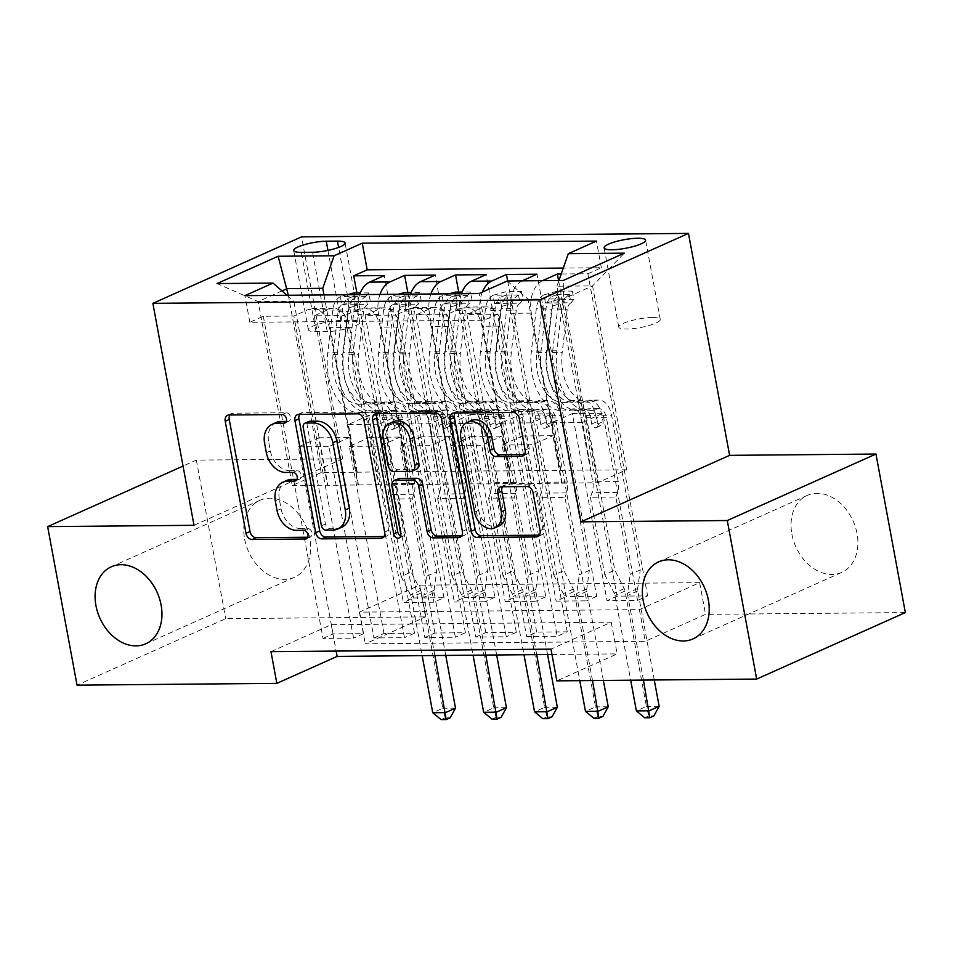 <?xml version="1.0" encoding="UTF-8"?>
<svg xmlns="http://www.w3.org/2000/svg" width="953" height="953" viewBox="0 0 953 953"><rect width="100%" height="100%" fill="white"/><g stroke="black" fill="none" stroke-linecap="round" stroke-linejoin="round"><path stroke-width="0.71" stroke-dasharray="4.76 3.57" d="M286.269 421.452L287.806 421.44A4.527 3.371 -114.1 0 0 288.842 421.226A4.527 3.371 -114.1 0 0 290.486 417.057A4.527 3.371 -114.1 0 0 286.186 412.732L233.092 413.209A6.468 4.813 -114.1 0 0 231.603 413.519A6.468 4.813 -114.1 0 0 229.935 414.996M307.724 537.23L309.26 537.218A4.527 3.371 -114.1 0 0 310.297 536.992A4.527 3.371 -114.1 0 0 311.953 532.834A4.527 3.371 -114.1 0 0 307.64 528.51L300.767 528.57L296.752 530.368M296.991 479.347L298.527 479.335A4.527 3.371 -114.1 0 0 299.576 479.109A4.527 3.371 -114.1 0 0 301.219 474.939A4.527 3.371 -114.1 0 0 296.919 470.615L290.046 470.675L286.019 472.474M791.895 534.192A42.182 31.401 -114.1 0 0 841.702 572.408A42.182 31.401 -114.1 0 0 857.057 533.609A42.182 31.401 -114.1 0 0 807.251 495.393A42.182 31.401 -114.1 0 0 791.895 534.192M244.623 539.088A42.182 31.401 -114.1 0 0 294.429 577.304A42.182 31.401 -114.1 0 0 309.785 538.505A42.182 31.401 -114.1 0 0 259.978 500.289A42.182 31.401 -114.1 0 0 244.623 539.088M652.388 317.528A21.097 4.348 -10.5 0 0 630.124 320.994A21.097 4.348 -10.5 0 0 618.783 327.117A21.097 4.348 -10.5 0 0 626.669 329.023A21.097 4.348 -10.5 0 0 648.933 325.545A21.097 4.348 -10.5 0 0 660.262 319.434A21.097 4.348 -10.5 0 0 652.388 317.528M558.565 280.527L617.067 596.161L647.611 595.887L587.906 273.749L561.21 273.987M507.663 280.98L566.153 596.614L596.709 596.352L536.992 274.202M458.727 292.094L515.251 597.078L545.795 596.804L486.09 274.655M407.813 292.547L464.337 597.531L494.881 597.257L435.176 275.107M263.314 316.277L323.019 638.427L353.563 638.153L293.858 316.003L263.314 316.277L249.853 322.293L484.029 320.196L497.49 314.18L557.195 636.33L526.652 636.604L536.694 632.101L567.249 631.839L557.195 636.33M314.216 315.812L373.921 637.962L404.477 637.688L344.76 315.55L314.216 315.812L328.892 309.26L308.522 309.439L293.858 316.003M365.13 315.36L424.835 637.509L455.379 637.235L395.674 315.086L365.13 315.36L379.794 308.808A26.362 16.749 -90.5 0 1 384.262 307.807A26.362 16.749 -90.5 0 1 400.57 326.986L380.211 327.165A26.362 16.749 89.5 0 0 363.903 307.986A26.362 16.749 89.5 0 0 359.436 308.986L344.76 315.55M416.044 314.907L475.75 637.057L506.293 636.783L446.588 314.633L416.044 314.907L430.708 308.343A26.362 16.749 -90.5 0 1 435.176 307.354A26.362 16.749 -90.5 0 1 451.484 326.522L431.113 326.712A26.362 16.749 89.5 0 0 414.805 307.533A26.362 16.749 89.5 0 0 410.338 308.534L395.674 315.086M522.125 280.849A26.362 16.749 89.5 0 0 510.963 313.311L540.101 470.579L531.691 422.846L551.99 413.769L586.655 600.843L556.111 601.117L566.153 596.614M542.495 280.67A26.362 16.749 -90.5 0 0 531.321 313.132L560.471 470.401L540.101 470.579M461.431 293.727A26.362 16.749 89.5 0 0 460.049 313.763L489.199 471.032L480.788 423.299L501.075 414.221L535.753 601.295L505.197 601.569L515.251 597.078M482.337 292.118A26.362 16.749 -90.5 0 0 480.407 313.585L509.557 470.853L489.199 471.032M410.529 294.179A26.362 16.749 89.5 0 0 409.135 314.228L438.285 471.497L429.874 423.751L450.161 414.674L484.839 601.748L454.295 602.022L464.337 597.531M430.887 294A26.362 16.749 -90.5 0 0 429.505 314.037L458.655 471.306L438.285 471.497M270.974 651.649L331.251 624.703L611.254 622.19L550.977 649.148M323.019 638.427L333.062 633.924L363.605 633.65L353.563 638.153M373.921 637.962L383.976 633.471L414.519 633.197L404.477 637.688M424.835 637.509L434.878 633.018L465.421 632.744L455.379 637.235M475.75 637.057L485.792 632.566L516.335 632.292L506.293 636.783M419.654 585.166L699.657 582.652L639.38 609.61L359.376 612.124L419.654 585.166L425.526 616.865L225.718 618.652L77.038 685.147M413.435 597.984L443.979 597.71L433.925 602.201L403.381 602.475L413.435 597.984L356.91 293M494.881 597.257L484.839 601.748M545.795 596.804L535.753 601.295M596.709 596.352L586.655 600.843M617.067 596.161L607.025 600.652L637.569 600.378L647.611 595.887M485.792 632.566L451.114 445.492L471.413 436.414L480.229 483.969L511.177 483.516L482.027 326.248A26.362 16.749 89.5 0 0 465.719 307.08A26.362 16.749 89.5 0 0 461.252 308.069L446.588 314.633M511.177 483.516L531.536 483.338L502.386 326.069L482.027 326.248M434.878 633.018L400.212 445.944L420.499 436.867L429.315 484.434L460.263 483.981L431.113 326.712M460.263 483.981L480.634 483.79L451.484 326.522M383.976 633.471L349.298 446.397L369.597 437.32L378.412 484.886L409.361 484.434L380.211 327.165M409.361 484.434L429.72 484.255L400.57 326.986M379.973 294.453A26.362 16.749 89.5 0 0 378.591 314.502L407.741 471.771L387.383 471.949L378.96 424.204L399.259 415.127L433.925 602.201M359.615 294.632A26.362 16.749 89.5 0 0 358.233 314.681L387.383 471.949M333.062 633.924L298.396 446.85L318.683 437.784L327.498 485.339L378.806 484.708L349.668 327.439A26.362 16.749 89.5 0 0 333.347 308.26A26.362 16.749 89.5 0 0 328.892 309.26M358.447 484.886L329.297 327.618A26.362 16.749 89.5 0 0 312.989 308.438A26.362 16.749 89.5 0 0 308.522 309.439M502.386 326.069A26.362 16.749 -90.5 0 0 486.078 306.89A26.362 16.749 -90.5 0 0 481.61 307.89L466.946 314.454L497.49 314.18M587.906 273.749L601.367 267.722L563.271 268.067M536.694 632.101L502.028 445.027L522.315 435.962L531.131 483.516L597.722 482.742L626.657 469.805L592.563 285.9L556.933 286.222L591.015 470.127L582.605 422.382L602.892 413.316L637.569 600.378M626.657 469.805L591.015 470.127M323.972 294.953L356.827 472.223L321.197 472.545L288.342 295.275M321.197 472.545L292.261 485.482L258.18 301.577L293.822 301.255L286.984 295.287M292.261 485.482L327.903 485.16L293.822 301.255M194.019 525.306L342.699 458.81L196.33 460.12L183.036 466.065M196.33 460.12L225.718 618.652M905.35 612.576L705.53 614.363L645.252 641.321L365.261 643.823L425.526 616.865M699.657 582.652L705.53 614.363M342.699 458.81L301.553 236.856M551.966 654.485L617.127 653.901L556.85 680.859M282.005 290.927L258.18 301.577L217.046 283.577M597.722 482.742L563.64 298.849L592.563 285.9L624.298 253.164M562.079 483.064L527.998 299.159L563.64 298.849L563.223 280.48M560.471 470.401L591.42 469.948M509.557 470.853L540.506 470.401M458.655 471.306L489.604 470.853M407.741 471.771L438.69 471.318M356.827 472.223L387.776 471.771M331.251 624.703L336.135 651.078M611.254 622.19L617.127 653.901M359.376 612.124L365.261 643.823M639.38 609.61L645.252 641.321M357.232 472.045L348.417 424.478L368.716 415.401L399.259 415.127M348.417 424.478L378.96 424.204M368.716 415.401L403.381 602.475M443.979 597.71L384.273 275.56M249.853 322.293L244.909 295.656M363.605 633.65L328.94 446.576L349.227 437.51L358.042 485.065M318.683 437.784L349.227 437.51M298.396 446.85L328.94 446.576M466.946 314.454L526.652 636.604M408.146 471.58L399.331 424.025L429.874 423.751M399.331 424.025L419.618 414.948L450.161 414.674M419.618 414.948L454.295 602.022M414.519 633.197L379.842 446.123L400.141 437.046L408.956 484.612M369.597 437.32L400.141 437.046M349.298 446.397L379.842 446.123M420.499 436.867L451.043 436.593L459.858 484.16M400.212 445.944L430.756 445.67L451.043 436.593M465.421 632.744L430.756 445.67M459.048 471.127L450.233 423.573L470.532 414.495L505.197 601.569M470.532 414.495L501.075 414.221M450.233 423.573L480.788 423.299M471.413 436.414L501.957 436.14L510.772 483.695M451.114 445.492L481.658 445.218L501.957 436.14M516.335 632.292L481.658 445.218M509.962 470.675L501.147 423.12L521.446 414.043L556.111 601.117M521.446 414.043L551.99 413.769M501.147 423.12L531.691 422.846M522.315 435.962L552.871 435.688L561.686 483.242M502.028 445.027L532.572 444.765L552.871 435.688M484.029 320.196L479.097 293.56M507.222 280.98L527.998 299.159M567.249 631.839L532.572 444.765M560.876 470.222L552.061 422.655L572.348 413.578L607.025 600.652M556.933 286.222L558.923 280.527M601.367 267.722L596.435 241.085M572.348 413.578L602.892 413.316M552.061 422.655L582.605 422.382M340.924 320.482A20.43 4.217 -10.5 0 0 319.362 323.853A20.43 4.217 -10.5 0 0 308.379 329.774A20.43 4.217 -10.5 0 0 316.015 331.632L327.213 331.525A20.43 4.217 -10.5 0 0 348.786 328.166A20.43 4.217 -10.5 0 0 359.757 322.233A20.43 4.217 -10.5 0 0 352.134 320.387L340.924 320.482L327.939 250.401M276.167 422.524A20.704 15.415 -114.1 0 0 268.627 441.561L264.612 443.359M290.046 470.675A20.704 15.415 -114.1 0 1 270.366 450.9L268.627 441.561M286.901 480.407A20.704 15.415 -114.1 0 0 279.36 499.455L275.346 501.254M300.767 528.57A20.704 15.415 -114.1 0 1 281.087 508.795L279.36 499.455M383.976 536.551L384.833 536.539A6.468 4.813 -114.1 0 0 386.322 536.229A6.468 4.813 -114.1 0 0 388.681 530.273L367.918 418.236A6.468 4.813 -114.1 0 0 361.771 412.053L302.804 412.578A6.468 4.813 -114.1 0 0 301.315 412.899A6.468 4.813 -114.1 0 0 299.647 414.364M308.867 421.464A4.527 3.371 -114.1 0 0 307.223 425.634L303.209 427.432M341.758 527.223A20.704 15.415 -114.1 0 1 337.005 528.248L329.75 528.307A4.527 3.371 -114.1 0 1 325.449 523.983L307.223 425.634M377.352 413.673A6.468 4.813 -114.1 0 1 379.02 412.208A6.468 4.813 -114.1 0 1 380.509 411.887L439.476 411.362L435.45 413.149M461.681 535.86L462.539 535.848A6.468 4.813 -114.1 0 0 464.028 535.526A6.468 4.813 -114.1 0 0 466.386 529.582L445.623 417.533A6.468 4.813 -114.1 0 0 439.476 411.362M398.354 478.74A6.468 4.813 -114.1 0 0 396.007 484.696L404.775 532L400.748 533.799M400.665 536.062A4.527 3.371 -114.1 0 0 403.119 536.17A4.527 3.371 -114.1 0 0 404.775 532M393.565 421.631A17.309 12.877 -114.1 0 0 387.263 437.546L383.249 439.345M416.461 469.245A6.468 4.813 -114.1 0 1 414.972 469.567L398.235 469.71A6.468 4.813 -114.1 0 1 392.076 463.527L387.263 437.546M524.448 454.557L525.306 454.545A6.468 4.813 -114.1 0 0 526.795 454.224A6.468 4.813 -114.1 0 0 529.153 448.279L523.328 416.842A6.468 4.813 -114.1 0 0 517.169 410.66L458.214 411.196A6.468 4.813 -114.1 0 0 456.725 411.505A6.468 4.813 -114.1 0 0 455.057 412.983M471.211 420.618A17.309 12.877 -114.1 0 0 464.909 436.534L460.895 438.332M499.015 525.973A17.309 12.877 -114.1 0 1 478.585 510.296L464.909 436.534M539.386 535.157L540.244 535.157A6.468 4.813 -114.1 0 0 541.733 534.836A6.468 4.813 -114.1 0 0 544.092 528.891L537.051 490.914A6.468 4.813 -114.1 0 0 530.904 484.732L505.674 484.958A6.468 4.813 -114.1 0 0 504.185 485.28A6.468 4.813 -114.1 0 0 502.517 486.745M347.297 294.739L340.34 296.681L341.865 304.924A8.899 5.647 89.5 0 0 338.089 311.714L333.109 354.48A41.861 26.589 89.5 0 0 359.626 404.227A41.861 26.589 89.5 0 0 366.321 402.809L375.994 402.726A20.763 13.187 -90.5 0 1 379.306 402.023A20.763 13.187 -90.5 0 1 392.148 417.128L393.327 423.489A3.955 2.942 -114.1 0 0 397.091 427.266A3.955 2.942 -114.1 0 0 397.997 427.063A3.955 2.942 -114.1 0 0 399.438 423.43L398.259 417.069A20.763 13.187 89.5 0 0 385.417 401.975A20.763 13.187 89.5 0 0 382.093 402.666L391.766 402.583A20.763 13.187 -90.5 0 1 395.09 401.88A20.763 13.187 -90.5 0 1 407.932 416.985L436.617 571.74L426.563 576.231L412.232 498.86L386.775 499.086L388.371 494.5A14.319 9.101 89.5 0 0 389.122 483.612L377.257 419.546A12.198 7.743 -90.5 0 0 369.704 410.683A12.198 7.743 -90.5 0 0 367.763 411.088A50.426 32.021 89.5 0 1 359.71 412.792L369.383 412.709A50.426 32.021 89.5 0 0 377.436 411.005L367.763 411.088M365.797 296.454L368.74 292.905L370.264 301.148L367.322 304.698L365.797 296.454A17.464 11.091 89.5 0 0 358.197 309.868L353.206 352.634A50.426 32.021 89.5 0 0 385.167 412.566A50.426 32.021 89.5 0 0 393.22 410.862L383.547 410.957A12.198 7.743 -90.5 0 1 385.488 410.54A12.198 7.743 -90.5 0 1 393.029 419.415L394.208 425.765A3.955 2.942 65.9 0 1 392.767 429.41A3.955 2.942 65.9 0 1 391.862 429.6A3.955 2.942 65.9 0 1 388.109 425.824L386.93 419.463A12.198 7.743 89.5 0 0 379.377 410.6A12.198 7.743 89.5 0 0 377.436 411.005M340.34 296.681A17.464 11.091 89.5 0 0 332.74 310.094L327.749 352.86A50.426 32.021 89.5 0 0 359.71 412.792M366.321 402.809A20.763 13.187 -90.5 0 1 369.633 402.118A20.763 13.187 -90.5 0 1 382.475 417.211L411.16 571.967L420.595 590.467A6.588 4.908 65.9 0 1 421.405 592.837L442.788 708.246L432.745 712.737M386.775 499.086L401.106 576.458L411.16 571.967M367.322 304.698A8.899 5.647 89.5 0 0 363.546 311.488L358.566 354.254A41.861 26.589 89.5 0 0 385.083 404.001A41.861 26.589 89.5 0 0 391.766 402.583M393.22 410.862A12.198 7.743 -90.5 0 1 395.161 410.457A12.198 7.743 -90.5 0 1 402.702 419.32L414.579 483.385A14.319 9.101 -90.5 0 1 413.828 494.273L412.232 498.86M368.74 292.905L360.246 292.976M370.264 301.148L354.992 301.279L353.468 293.036M341.865 304.924L354.992 301.279M445.754 655.438L434.127 592.718A6.588 4.908 65.9 0 1 434.056 590.348L436.617 571.74M455.522 708.139L442.788 708.246L445.122 717.8L450.209 717.764M383.547 410.957A50.426 32.021 -90.5 0 1 375.494 412.649A50.426 32.021 -90.5 0 1 343.533 352.729L348.524 309.951A17.464 11.091 -90.5 0 1 353.253 298.67L353.98 297.396L352.134 296.895L347.142 298.718A17.464 11.091 89.5 0 0 342.413 310.011L337.422 352.777A50.426 32.021 89.5 0 0 369.383 412.709M375.994 402.726A41.861 26.589 -90.5 0 1 369.299 404.132A41.861 26.589 -90.5 0 1 342.782 354.397L347.762 311.631A8.899 5.647 -90.5 0 1 348.834 307.843L355.54 305.842L354.945 307.795A8.899 5.647 89.5 0 0 353.873 311.571L348.893 354.337A41.861 26.589 89.5 0 0 375.411 404.084A41.861 26.589 89.5 0 0 382.093 402.666M401.106 576.458L410.552 594.958A6.588 4.908 65.9 0 1 411.351 597.328L422.167 655.64M434.89 655.533L424.085 597.209A6.588 4.908 65.9 0 1 424.014 594.839L426.563 576.231M441.108 719.598L445.122 717.8M398.211 294.286L391.242 296.228L392.779 304.472A8.899 5.647 89.5 0 0 389.003 311.262L384.011 354.028A41.861 26.589 89.5 0 0 410.54 403.762A41.861 26.589 89.5 0 0 417.223 402.357L426.896 402.273A20.763 13.187 -90.5 0 1 430.22 401.57A20.763 13.187 -90.5 0 1 443.062 416.675L444.241 423.025A3.955 2.942 -114.1 0 0 447.993 426.813A3.955 2.942 -114.1 0 0 448.911 426.61A3.955 2.942 -114.1 0 0 450.34 422.977L449.173 416.616A20.763 13.187 89.5 0 0 436.319 401.523A20.763 13.187 89.5 0 0 433.007 402.214L442.68 402.13A20.763 13.187 -90.5 0 1 445.992 401.427A20.763 13.187 -90.5 0 1 458.846 416.532L487.519 571.276L477.477 575.767L463.134 498.407L437.677 498.633L439.285 494.047A14.319 9.101 89.5 0 0 440.036 483.159L428.159 419.094A12.198 7.743 -90.5 0 0 420.618 410.231A12.198 7.743 -90.5 0 0 418.677 410.636A50.426 32.021 89.5 0 1 410.612 412.339L420.285 412.244A50.426 32.021 89.5 0 0 428.338 410.552L418.677 410.636M416.699 295.99L419.642 292.44L421.178 300.683L418.224 304.245L416.699 295.99A17.464 11.091 89.5 0 0 409.099 309.415L404.12 352.181A50.426 32.021 89.5 0 0 436.069 412.113A50.426 32.021 89.5 0 0 444.122 410.409L434.449 410.493A12.198 7.743 -90.5 0 1 436.403 410.088A12.198 7.743 -90.5 0 1 443.943 418.951L445.122 425.312A3.955 2.942 65.9 0 1 443.681 428.945A3.955 2.942 65.9 0 1 442.776 429.148A3.955 2.942 65.9 0 1 439.011 425.372L437.832 419.01A12.198 7.743 89.5 0 0 430.291 410.135A12.198 7.743 89.5 0 0 428.338 410.552M391.242 296.228A17.464 11.091 89.5 0 0 383.654 309.642L378.663 352.407A50.426 32.021 89.5 0 0 410.612 412.339M417.223 402.357A20.763 13.187 -90.5 0 1 420.547 401.654A20.763 13.187 -90.5 0 1 433.389 416.759L462.062 571.502L471.497 590.014A6.588 4.908 65.9 0 1 472.307 592.373L493.702 707.793L483.659 712.284M437.677 498.633L452.02 576.005L462.062 571.502M418.224 304.245A8.899 5.647 89.5 0 0 414.46 311.035L409.468 353.801A41.861 26.589 89.5 0 0 435.997 403.536A41.861 26.589 89.5 0 0 442.68 402.13M444.122 410.409A12.198 7.743 -90.5 0 1 446.075 410.004A12.198 7.743 -90.5 0 1 453.616 418.867L465.493 482.933A14.319 9.101 -90.5 0 1 464.742 493.821L463.134 498.407M419.642 292.44L411.16 292.523M421.178 300.683L405.907 300.826L404.37 292.583M392.779 304.472L405.907 300.826M496.656 654.973L485.041 592.266A6.588 4.908 65.9 0 1 484.97 589.895L487.519 571.276M506.424 707.674L493.702 707.793L496.036 717.347L501.123 717.299M434.449 410.493A50.426 32.021 -90.5 0 1 426.396 412.196A50.426 32.021 -90.5 0 1 394.447 352.265L399.426 309.499A17.464 11.091 -90.5 0 1 404.155 298.206L404.882 296.931L403.048 296.431L398.044 298.265A17.464 11.091 89.5 0 0 393.315 309.558L388.336 352.324A50.426 32.021 89.5 0 0 420.285 412.244M426.896 402.273A41.861 26.589 -90.5 0 1 420.213 403.679A41.861 26.589 -90.5 0 1 393.684 353.932L398.676 311.166A8.899 5.647 -90.5 0 1 399.736 307.39L406.454 305.389L405.847 307.331A8.899 5.647 89.5 0 0 404.787 311.119L399.795 353.885A41.861 26.589 89.5 0 0 426.325 403.631A41.861 26.589 89.5 0 0 433.007 402.214M452.02 576.005L461.455 594.505A6.588 4.908 65.9 0 1 462.265 596.876L473.069 655.188M485.804 655.08L474.987 596.757A6.588 4.908 65.9 0 1 474.916 594.386L477.477 575.767M492.01 719.146L496.036 717.347M449.125 293.834L442.156 295.764L443.681 304.019A8.899 5.647 89.5 0 0 439.917 310.797L434.925 353.575A41.861 26.589 89.5 0 0 461.455 403.31A41.861 26.589 89.5 0 0 468.137 401.904L477.81 401.821A20.763 13.187 -90.5 0 1 481.122 401.118A20.763 13.187 -90.5 0 1 493.964 416.223L495.143 422.572A3.955 2.942 -114.1 0 0 498.907 426.348A3.955 2.942 -114.1 0 0 499.813 426.158A3.955 2.942 -114.1 0 0 501.254 422.524L500.075 416.163A20.763 13.187 89.5 0 0 487.233 401.058A20.763 13.187 89.5 0 0 483.921 401.761L493.594 401.678A20.763 13.187 -90.5 0 1 496.906 400.975A20.763 13.187 -90.5 0 1 509.748 416.08L538.433 570.823L528.379 575.314L514.048 497.954L488.591 498.181L490.187 493.594A14.319 9.101 89.5 0 0 490.95 482.706L479.073 418.641A12.198 7.743 -90.5 0 0 471.532 409.766A12.198 7.743 -90.5 0 0 469.579 410.183A50.426 32.021 89.5 0 1 461.526 411.887L471.199 411.791A50.426 32.021 89.5 0 0 479.252 410.1L469.579 410.183M467.613 295.537L470.556 291.987L472.08 300.231L469.138 303.793L467.613 295.537A17.464 11.091 89.5 0 0 460.013 308.963L455.022 351.728A50.426 32.021 89.5 0 0 486.983 411.648A50.426 32.021 89.5 0 0 495.036 409.957L485.363 410.04A12.198 7.743 -90.5 0 1 487.305 409.635A12.198 7.743 -90.5 0 1 494.857 418.498L496.036 424.859A3.955 2.942 65.9 0 1 494.595 428.493A3.955 2.942 65.9 0 1 493.678 428.683A3.955 2.942 65.9 0 1 489.925 424.907L488.746 418.558A12.198 7.743 89.5 0 0 481.205 409.683A12.198 7.743 89.5 0 0 479.252 410.1M442.156 295.764A17.464 11.091 89.5 0 0 434.556 309.189L429.577 351.955A50.426 32.021 89.5 0 0 461.526 411.887M468.137 401.904A20.763 13.187 -90.5 0 1 471.449 401.201A20.763 13.187 -90.5 0 1 484.291 416.306L512.976 571.05L522.411 589.562A6.588 4.908 65.9 0 1 523.221 591.92L544.604 707.34L534.562 711.831M488.591 498.181L502.934 575.541L512.976 571.05M469.138 303.793A8.899 5.647 89.5 0 0 465.362 310.571L460.382 353.337A41.861 26.589 89.5 0 0 486.9 403.083A41.861 26.589 89.5 0 0 493.594 401.678M495.036 409.957A12.198 7.743 -90.5 0 1 496.978 409.54A12.198 7.743 -90.5 0 1 504.53 418.415L516.395 482.48A14.319 9.101 -90.5 0 1 515.644 493.368L514.048 497.954M470.556 291.987L462.062 292.059M472.08 300.231L456.809 300.374L455.284 292.13M443.681 304.019L456.809 300.374M547.57 654.52L535.943 591.813A6.588 4.908 65.9 0 1 535.872 589.442L538.433 570.823M557.338 707.221L544.604 707.34L546.939 716.894L552.037 716.847M485.363 410.04A50.426 32.021 -90.5 0 1 477.31 411.744A50.426 32.021 -90.5 0 1 445.349 351.812L450.34 309.046A17.464 11.091 -90.5 0 1 455.069 297.753L455.796 296.478L453.95 295.978L448.958 297.812A17.464 11.091 89.5 0 0 444.229 309.106L439.25 351.871A50.426 32.021 89.5 0 0 471.199 411.791M477.81 401.821A41.861 26.589 -90.5 0 1 471.127 403.226A41.861 26.589 -90.5 0 1 444.598 353.48L449.578 310.714A8.899 5.647 -90.5 0 1 450.65 306.937L457.357 304.924L456.761 306.878A8.899 5.647 89.5 0 0 455.689 310.666L450.709 353.432A41.861 26.589 89.5 0 0 477.227 403.167A41.861 26.589 89.5 0 0 483.921 401.761M502.934 575.541L512.369 594.053A6.588 4.908 65.9 0 1 513.167 596.411L523.983 654.735M536.706 654.616L525.901 596.304A6.588 4.908 65.9 0 1 525.83 593.933L528.379 575.314M542.924 718.693L546.939 716.894M521.47 291.535L522.994 299.778L520.052 303.328L518.515 295.085L521.47 291.535L506.186 291.666L493.07 295.311L494.595 303.554A8.899 5.647 89.5 0 0 490.819 310.344L485.839 353.11A41.861 26.589 89.5 0 0 512.357 402.857A41.861 26.589 89.5 0 0 519.04 401.451L528.712 401.356A20.763 13.187 -90.5 0 1 532.036 400.665A20.763 13.187 -90.5 0 1 544.878 415.758L546.057 422.119A3.955 2.942 -114.1 0 0 549.81 425.896A3.955 2.942 -114.1 0 0 550.727 425.705A3.955 2.942 -114.1 0 0 552.168 422.06L550.989 415.711A20.763 13.187 89.5 0 0 538.147 400.605A20.763 13.187 89.5 0 0 534.824 401.308L544.497 401.225A20.763 13.187 -90.5 0 1 547.82 400.522A20.763 13.187 -90.5 0 1 560.662 415.615L589.335 570.37L579.293 574.862L564.95 497.502L539.505 497.728L541.101 493.142A14.319 9.101 89.5 0 0 541.852 482.254L529.975 418.188A12.198 7.743 -90.5 0 0 522.435 409.313A12.198 7.743 -90.5 0 0 520.493 409.73A50.426 32.021 89.5 0 1 512.44 411.422L522.113 411.339A50.426 32.021 89.5 0 0 530.166 409.635L520.493 409.73M518.515 295.085A17.464 11.091 89.5 0 0 510.915 308.51L505.936 351.276A50.426 32.021 89.5 0 0 537.885 411.196A50.426 32.021 89.5 0 0 545.938 409.504L536.277 409.587A12.198 7.743 -90.5 0 1 538.219 409.171A12.198 7.743 -90.5 0 1 545.759 418.045L546.939 424.407A3.955 2.942 65.9 0 1 545.497 428.04A3.955 2.942 65.9 0 1 544.592 428.231A3.955 2.942 65.9 0 1 540.827 424.454L539.648 418.093A12.198 7.743 89.5 0 0 532.108 409.23A12.198 7.743 89.5 0 0 530.166 409.635M493.07 295.311A17.464 11.091 89.5 0 0 485.47 308.736L480.479 351.502A50.426 32.021 89.5 0 0 512.44 411.422M519.04 401.451A20.763 13.187 -90.5 0 1 522.363 400.748A20.763 13.187 -90.5 0 1 535.205 415.853L563.89 570.597L573.325 589.097A6.588 4.908 65.9 0 1 574.123 591.468L595.518 706.888L585.476 711.379M539.505 497.728L553.836 575.088L563.89 570.597M520.052 303.328A8.899 5.647 89.5 0 0 516.276 310.118L511.284 352.884A41.861 26.589 89.5 0 0 537.814 402.631A41.861 26.589 89.5 0 0 544.497 401.225M545.938 409.504A12.198 7.743 -90.5 0 1 547.892 409.087A12.198 7.743 -90.5 0 1 555.432 417.962L567.309 482.027A14.319 9.101 -90.5 0 1 566.558 492.904L564.95 497.502M522.994 299.778L507.723 299.909L506.186 291.666M494.595 303.554L507.723 299.909M603.368 680.442L586.857 591.348A6.588 4.908 65.9 0 1 586.786 588.978L589.335 570.37M608.24 706.769L595.518 706.888L597.853 716.442L602.939 716.394M536.277 409.587A50.426 32.021 -90.5 0 1 528.212 411.279A50.426 32.021 -90.5 0 1 496.263 351.359L501.254 308.593A17.464 11.091 -90.5 0 1 505.972 297.3L506.698 296.026L504.864 295.525L499.872 297.36A17.464 11.091 89.5 0 0 495.143 308.641L490.152 351.407A50.426 32.021 89.5 0 0 522.113 411.339M528.712 401.356A41.861 26.589 -90.5 0 1 522.03 402.774A41.861 26.589 -90.5 0 1 495.512 353.027L500.492 310.261A8.899 5.647 -90.5 0 1 501.564 306.485L508.271 304.472L507.663 306.425A8.899 5.647 89.5 0 0 506.603 310.201L501.612 352.967A41.861 26.589 89.5 0 0 528.141 402.714A41.861 26.589 89.5 0 0 534.824 401.308M553.836 575.088L563.271 593.6A6.588 4.908 65.9 0 1 564.081 595.959L579.781 680.656M592.504 680.537L576.803 595.851A6.588 4.908 65.9 0 1 576.732 593.481L579.293 574.862M593.826 718.24L597.853 716.442M572.372 291.082L573.897 299.325L570.954 302.875L569.429 294.632L572.372 291.082L557.1 291.213L543.972 294.858L545.497 303.102A8.899 5.647 89.5 0 0 541.733 309.892L536.742 352.658A41.861 26.589 89.5 0 0 563.271 402.404A41.861 26.589 89.5 0 0 569.954 400.987L579.627 400.903A20.763 13.187 -90.5 0 1 582.938 400.2A20.763 13.187 -90.5 0 1 595.78 415.305L596.959 421.667A3.955 2.942 -114.1 0 0 600.724 425.443A3.955 2.942 -114.1 0 0 601.629 425.252A3.955 2.942 -114.1 0 0 603.07 421.607L601.891 415.258A20.763 13.187 89.5 0 0 589.049 400.153A20.763 13.187 89.5 0 0 585.738 400.856L595.411 400.76A20.763 13.187 -90.5 0 1 598.722 400.069A20.763 13.187 -90.5 0 1 611.564 415.163L640.249 569.918L630.207 574.409L615.864 497.037L590.407 497.263L592.016 492.677A14.319 9.101 89.5 0 0 592.766 481.789L580.889 417.736A12.198 7.743 -90.5 0 0 573.349 408.861A12.198 7.743 -90.5 0 0 571.395 409.266A50.426 32.021 89.5 0 1 563.342 410.969L573.015 410.886A50.426 32.021 89.5 0 0 581.068 409.182L571.395 409.266M569.429 294.632A17.464 11.091 89.5 0 0 561.829 308.045L556.85 350.811A50.426 32.021 89.5 0 0 588.799 410.743A50.426 32.021 89.5 0 0 596.852 409.04L587.179 409.135A12.198 7.743 -90.5 0 1 589.133 408.718A12.198 7.743 -90.5 0 1 596.673 417.593L597.853 423.942A3.955 2.942 65.9 0 1 596.411 427.587A3.955 2.942 65.9 0 1 595.494 427.778A3.955 2.942 65.9 0 1 591.742 424.002L590.562 417.64A12.198 7.743 89.5 0 0 583.022 408.777A12.198 7.743 89.5 0 0 581.068 409.182M543.972 294.858A17.464 11.091 89.5 0 0 536.372 308.272L531.393 351.038A50.426 32.021 89.5 0 0 563.342 410.969M569.954 400.987A20.763 13.187 -90.5 0 1 573.265 400.296A20.763 13.187 -90.5 0 1 586.119 415.389L614.792 570.144L624.227 588.644A6.588 4.908 65.9 0 1 625.037 591.015L646.432 706.423L636.378 710.914M590.407 497.263L604.75 574.635L614.792 570.144M570.954 302.875A8.899 5.647 89.5 0 0 567.178 309.665L562.199 352.431A41.861 26.589 89.5 0 0 588.728 402.178A41.861 26.589 89.5 0 0 595.411 400.76M596.852 409.04A12.198 7.743 -90.5 0 1 598.806 408.634A12.198 7.743 -90.5 0 1 606.346 417.497L618.223 481.563A14.319 9.101 -90.5 0 1 617.461 492.451L615.864 497.037M573.897 299.325L558.625 299.456L557.1 291.213M545.497 303.102L558.625 299.456M654.27 679.989L637.76 590.896A6.588 4.908 65.9 0 1 637.688 588.525L640.249 569.918M659.154 706.316L646.432 706.423L648.755 715.989L653.853 715.941M587.179 409.135A50.426 32.021 -90.5 0 1 579.126 410.826A50.426 32.021 -90.5 0 1 547.177 350.907L552.156 308.141A17.464 11.091 -90.5 0 1 556.886 296.848L557.612 295.573L555.778 295.073L550.774 296.895A17.464 11.091 89.5 0 0 546.045 308.188L541.066 350.954A50.426 32.021 89.5 0 0 573.015 410.886M579.627 400.903A41.861 26.589 -90.5 0 1 572.944 402.321A41.861 26.589 -90.5 0 1 546.414 352.574L551.406 309.808A8.899 5.647 -90.5 0 1 552.466 306.02L559.173 304.019L558.577 305.973A8.899 5.647 89.5 0 0 557.517 309.749L552.526 352.515A41.861 26.589 89.5 0 0 579.055 402.261A41.861 26.589 89.5 0 0 585.738 400.856M604.75 574.635L614.185 593.135A6.588 4.908 65.9 0 1 614.995 595.506L630.683 680.204M643.418 680.085L627.717 595.387A6.588 4.908 65.9 0 1 627.646 593.016L630.207 574.409M644.74 717.776L648.755 715.989M286.186 412.732L282.171 414.531M307.64 528.51L303.626 530.309M296.919 470.615L292.893 472.414M531.321 313.132L510.963 313.311M480.407 313.585L460.049 313.763M429.505 314.037L409.135 314.228M378.591 314.502L358.233 314.681M349.668 327.439L329.297 327.618M481.61 307.89L461.252 308.069M430.708 308.343L410.338 308.534M379.794 308.808L359.436 308.986M316.015 331.632L301.327 252.354M352.134 320.387L338.601 247.423M327.213 331.525L312.524 252.259M270.366 450.9L266.34 452.699M298.527 479.335L296.407 480.276M281.087 508.795L277.073 510.594M309.26 537.218L307.14 538.171M233.092 413.209L229.077 414.996M287.806 421.44L285.686 422.393M367.918 418.236L363.903 420.035M388.681 530.273L384.667 532.072M384.833 536.539L383.535 537.123M302.804 412.578L298.777 414.376M361.771 412.053L357.744 413.852M325.449 523.983L321.435 525.782M329.75 528.307L325.735 530.106M337.005 528.248L332.978 530.035M380.509 411.887L376.483 413.685M445.623 417.533L441.608 419.332M466.386 529.582L462.372 531.381M462.539 535.848L461.24 536.432M396.007 484.696L391.981 486.495M392.076 463.527L388.062 465.326M398.235 469.71L394.208 471.509M414.972 469.567L410.957 471.354M525.306 454.545L524.007 455.129M478.585 510.296L474.558 512.095M505.674 484.958L501.647 486.757M530.904 484.732L526.89 486.53M537.051 490.914L533.037 492.713M544.092 528.891L540.077 530.678M540.244 535.157L538.945 535.741M458.214 411.196L454.188 412.983M517.169 410.66L513.155 412.458M523.328 416.842L519.302 418.641M529.153 448.279L525.139 450.078M388.109 425.824L393.327 423.489M365.869 296.359L340.662 296.586M342.198 304.829L367.393 304.603M386.93 419.463L377.257 419.546M414.579 483.385L389.122 483.612M402.702 419.32L393.029 419.415M382.475 417.211L392.148 417.128M398.259 417.069L407.932 416.985M337.422 352.777L327.749 352.86M353.206 352.634L343.533 352.729M333.109 354.48L342.782 354.397M348.893 354.337L358.566 354.254M342.413 310.011L332.74 310.094M338.089 311.714L347.762 311.631M358.197 309.868L348.524 309.951M353.873 311.571L363.546 311.488M413.828 494.273L388.371 494.5M420.595 590.467L410.552 594.958M421.405 592.837L411.351 597.328M434.127 592.718L424.085 597.209M434.056 590.348L424.014 594.839M348.834 307.843L347.142 298.718M354.945 307.795L353.253 298.67M394.208 425.765L399.438 423.43M439.011 425.372L444.241 423.025M416.771 295.906L391.576 296.133M393.101 304.376L418.307 304.15M437.832 419.01L428.159 419.094M465.493 482.933L440.036 483.159M453.616 418.867L443.943 418.951M433.389 416.759L443.062 416.675M449.173 416.616L458.846 416.532M388.336 352.324L378.663 352.407M404.12 352.181L394.447 352.265M384.011 354.028L393.684 353.932M399.795 353.885L409.468 353.801M393.315 309.558L383.654 309.642M389.003 311.262L398.676 311.166M409.099 309.415L399.426 309.499M404.787 311.119L414.46 311.035M464.742 493.821L439.285 494.047M471.497 590.014L461.455 594.505M472.307 592.373L462.265 596.876M485.041 592.266L474.987 596.757M484.97 589.895L474.916 594.386M399.736 307.39L398.044 298.265M405.847 307.331L404.155 298.206M445.122 425.312L450.34 422.977M489.925 424.907L495.143 422.572M467.685 295.454L442.478 295.668M444.015 303.924L469.21 303.697M488.746 418.558L479.073 418.641M516.395 482.48L490.95 482.706M504.53 418.415L494.857 418.498M484.291 416.306L493.964 416.223M500.075 416.163L509.748 416.08M439.25 351.871L429.577 351.955M455.022 351.728L445.349 351.812M434.925 353.575L444.598 353.48M450.709 353.432L460.382 353.337M444.229 309.106L434.556 309.189M439.917 310.797L449.578 310.714M460.013 308.963L450.34 309.046M455.689 310.666L465.362 310.571M515.644 493.368L490.187 493.594M522.411 589.562L512.369 594.053M523.221 591.92L513.167 596.411M535.943 591.813L525.901 596.304M535.872 589.442L525.83 593.933M450.65 306.937L448.958 297.812M456.761 306.878L455.069 297.753M496.036 424.859L501.254 422.524M540.827 424.454L546.057 422.119M518.587 294.989L493.392 295.216M494.917 303.459L520.124 303.233M539.648 418.093L529.975 418.188M567.309 482.027L541.852 482.254M555.432 417.962L545.759 418.045M535.205 415.853L544.878 415.758M550.989 415.711L560.662 415.615M490.152 351.407L480.479 351.502M505.936 351.276L496.263 351.359M485.839 353.11L495.512 353.027M501.612 352.967L511.284 352.884M495.143 308.641L485.47 308.736M490.819 310.344L500.492 310.261M510.915 308.51L501.254 308.593M506.603 310.201L516.276 310.118M566.558 492.904L541.101 493.142M573.325 589.097L563.271 593.6M574.123 591.468L564.081 595.959M586.857 591.348L576.803 595.851M586.786 588.978L576.732 593.481M501.564 306.485L499.872 297.36M507.663 306.425L505.972 297.3M546.939 424.407L552.168 422.06M591.742 424.002L596.959 421.667M569.501 294.537L544.306 294.763M545.831 303.006L571.026 302.78M590.562 417.64L580.889 417.736M618.223 481.563L592.766 481.789M606.346 417.497L596.673 417.593M586.119 415.389L595.78 415.305M601.891 415.258L611.564 415.163M541.066 350.954L531.393 351.038M556.85 350.811L547.177 350.907M536.742 352.658L546.414 352.574M552.526 352.515L562.199 352.431M546.045 308.188L536.372 308.272M541.733 309.892L551.406 309.808M561.829 308.045L552.156 308.141M557.517 309.749L567.178 309.665M617.461 492.451L592.016 492.677M624.227 588.644L614.185 593.135M625.037 591.015L614.995 595.506M637.76 590.896L627.717 595.387M637.688 588.525L627.646 593.016M552.466 306.02L550.774 296.895M558.577 305.973L556.886 296.848M597.853 423.942L603.07 421.607M841.702 572.408L693.022 638.903M294.429 577.304L145.749 643.799M618.783 327.117L604.095 247.851M333.347 308.26L312.989 308.438M384.262 307.807L363.903 307.986M435.176 307.354L414.805 307.533M486.078 306.89L465.719 307.08M308.379 329.774L293.691 250.508M359.757 322.233L345.069 242.967M660.262 319.434L645.574 240.156M259.978 500.289L111.298 566.785M807.251 495.393L658.571 561.889M299.576 479.109L295.549 480.908M310.297 536.992L306.282 538.79M231.603 413.519L227.588 415.317M288.842 421.226L284.828 423.013M386.322 536.229L382.308 538.028M301.315 412.899L297.288 414.698M464.028 535.526L460.013 537.325M403.119 536.17L399.104 537.968M379.02 412.208L374.994 413.995M504.185 485.28L500.158 487.078M541.733 534.836L537.718 536.634M456.725 411.505L452.699 413.304M526.795 454.224L522.78 456.022M379.377 410.6L369.704 410.683M395.161 410.457L385.488 410.54M379.306 402.023L369.633 402.118M395.09 401.88L385.417 401.975M375.494 412.649L385.167 412.566M359.626 404.227L369.299 404.132M375.411 404.084L385.083 404.001M355.54 305.842L353.98 297.396M392.767 429.41L397.997 427.063M430.291 410.135L420.618 410.231M446.075 410.004L436.403 410.088M430.22 401.57L420.547 401.654M445.992 401.427L436.319 401.523M426.396 412.196L436.069 412.113M410.54 403.762L420.213 403.679M426.325 403.631L435.997 403.536M406.454 305.389L404.882 296.931M443.681 428.945L448.911 426.61M481.205 409.683L471.532 409.766M496.978 409.54L487.305 409.635M481.122 401.118L471.449 401.201M496.906 400.975L487.233 401.058M477.31 411.744L486.983 411.648M461.455 403.31L471.127 403.226M477.227 403.167L486.9 403.083M457.357 304.924L455.796 296.478M494.595 428.493L499.813 426.158M532.108 409.23L522.435 409.313M547.892 409.087L538.219 409.171M532.036 400.665L522.363 400.748M547.82 400.522L538.147 400.605M528.212 411.279L537.885 411.196M512.357 402.857L522.03 402.774M528.141 402.714L537.814 402.631M508.271 304.472L506.698 296.026M545.497 428.04L550.727 425.705M583.022 408.777L573.349 408.861M598.806 408.634L589.133 408.718M582.938 400.2L573.265 400.296M598.722 400.069L589.049 400.153M579.126 410.826L588.799 410.743M563.271 402.404L572.944 402.321M579.055 402.261L588.728 402.178M559.173 304.019L557.612 295.573M596.411 427.587L601.629 425.252"/><path stroke-width="1.43" d="M286.472 418.855A4.527 3.371 -114.1 0 0 282.171 414.531L229.077 414.996A6.468 4.813 -114.1 0 0 227.588 415.317A6.468 4.813 -114.1 0 0 225.23 421.274L245.993 533.311A6.468 4.813 -114.1 0 0 252.152 539.493L305.234 539.017A4.527 3.371 -114.1 0 0 306.282 538.79A4.527 3.371 -114.1 0 0 307.926 534.633A4.527 3.371 -114.1 0 0 303.626 530.309L296.752 530.368A20.704 15.415 -114.1 0 1 277.073 510.594L275.346 501.254A20.704 15.415 -114.1 0 1 282.874 482.206A20.704 15.415 -114.1 0 1 287.639 481.194L294.513 481.134A4.527 3.371 -114.1 0 0 295.549 480.908A4.527 3.371 -114.1 0 0 297.205 476.738A4.527 3.371 -114.1 0 0 292.893 472.414L286.019 472.474A20.704 15.415 -114.1 0 1 266.34 452.699L264.612 443.359A20.704 15.415 -114.1 0 1 272.153 424.323A20.704 15.415 -114.1 0 1 276.906 423.299L283.78 423.239A4.527 3.371 -114.1 0 0 284.828 423.013A4.527 3.371 -114.1 0 0 286.472 418.855M643.215 600.688A42.182 31.401 -114.1 0 0 693.022 638.903A42.182 31.401 -114.1 0 0 708.377 600.104A42.182 31.401 -114.1 0 0 658.571 561.889A42.182 31.401 -114.1 0 0 643.215 600.688M95.943 605.584A42.182 31.401 -114.1 0 0 145.749 643.799A42.182 31.401 -114.1 0 0 161.105 605A42.182 31.401 -114.1 0 0 111.298 566.785A42.182 31.401 -114.1 0 0 95.943 605.584M637.688 238.25A21.097 4.348 -10.5 0 0 615.424 241.728A21.097 4.348 -10.5 0 0 604.095 247.851A21.097 4.348 -10.5 0 0 611.981 249.757A21.097 4.348 -10.5 0 0 634.245 246.279A21.097 4.348 -10.5 0 0 645.574 240.156A21.097 4.348 -10.5 0 0 637.688 238.25M521.291 456.344A6.468 4.813 -114.1 0 0 522.78 456.022A6.468 4.813 -114.1 0 0 525.139 450.078L519.302 418.641A6.468 4.813 -114.1 0 0 513.155 412.458L454.188 412.983A6.468 4.813 -114.1 0 0 452.699 413.304A6.468 4.813 -114.1 0 0 450.352 419.26L471.116 531.298A6.468 4.813 -114.1 0 0 477.262 537.48L536.229 536.956A6.468 4.813 -114.1 0 0 537.718 536.634A6.468 4.813 -114.1 0 0 540.077 530.678L533.037 492.713A6.468 4.813 -114.1 0 0 526.89 486.53L501.647 486.757A6.468 4.813 -114.1 0 0 500.158 487.078A6.468 4.813 -114.1 0 0 497.811 493.023L501.302 511.856A17.309 12.877 -114.1 0 1 495 527.771A17.309 12.877 -114.1 0 1 474.558 512.095L460.895 438.332A17.309 12.877 -114.1 0 1 467.196 422.417A17.309 12.877 -114.1 0 1 487.626 438.094L489.902 450.388A6.468 4.813 -114.1 0 0 496.06 456.57L521.291 456.344L524.007 455.129M580.925 521.839L727.282 520.529L756.67 679.072L905.35 612.576L875.962 454.045L729.605 455.355L688.471 233.402L539.791 299.885L580.925 521.839L729.605 455.355M183.036 466.065L47.65 526.616L194.019 525.306L152.873 303.352L539.791 299.885M47.65 526.616L77.038 685.147L276.846 683.361L337.124 656.403L551.966 654.485M756.67 679.072L556.85 680.859L550.977 649.148L270.974 651.649L276.846 683.361M363.903 420.035A6.468 4.813 -114.1 0 0 357.744 413.852L298.777 414.376A6.468 4.813 -114.1 0 0 297.288 414.698A6.468 4.813 -114.1 0 0 294.942 420.642L315.705 532.691A6.468 4.813 -114.1 0 0 321.852 538.874L380.819 538.338A6.468 4.813 -114.1 0 0 382.308 538.028A6.468 4.813 -114.1 0 0 384.667 532.072L363.903 420.035M376.483 413.685L435.45 413.149A6.468 4.813 -114.1 0 1 441.608 419.332L462.372 531.381A6.468 4.813 -114.1 0 1 460.013 537.325A6.468 4.813 -114.1 0 1 458.524 537.647L433.293 537.873A6.468 4.813 -114.1 0 1 427.135 531.691L418.712 486.256A6.468 4.813 -114.1 0 0 412.566 480.074L395.829 480.229A6.468 4.813 -114.1 0 0 394.339 480.538A6.468 4.813 -114.1 0 0 391.981 486.495L400.748 533.799A4.527 3.371 -114.1 0 1 399.104 537.968A4.527 3.371 -114.1 0 1 393.756 533.859L372.647 419.951A6.468 4.813 -114.1 0 1 374.994 413.995A6.468 4.813 -114.1 0 1 376.483 413.685M561.21 273.987L557.362 274.011L558.565 280.527M542.495 280.67A26.362 16.749 -90.5 0 1 542.698 280.575L522.327 280.754L536.992 274.202L506.448 274.476L507.663 280.98M482.337 292.118A26.362 16.749 -90.5 0 1 491.784 281.028L471.425 281.218L486.09 274.655L455.546 274.929L458.727 292.094M430.887 294A26.362 16.749 -90.5 0 1 440.87 281.492L420.511 281.671L435.176 275.107L404.632 275.381L389.968 281.945A26.362 16.749 89.5 0 0 379.973 294.453M407.813 292.547L404.632 275.381M301.327 252.354L312.524 252.259A20.43 4.217 -10.5 0 0 334.098 248.888A20.43 4.217 -10.5 0 0 345.069 242.967A20.43 4.217 -10.5 0 0 337.433 241.121L326.236 241.216A20.43 4.217 -10.5 0 0 304.662 244.587A20.43 4.217 -10.5 0 0 293.691 250.508A20.43 4.217 -10.5 0 0 301.327 252.354M688.471 233.402L301.553 236.856L152.873 303.352M558.923 280.527L568.298 253.665L596.435 241.085L362.247 243.182L334.122 255.761L322.745 288.318L323.972 294.953M568.298 253.665L624.298 253.164L563.223 280.48L507.222 280.98L479.097 293.56L244.909 295.656L273.046 283.077L217.046 283.577L278.121 256.262L334.122 255.761M563.271 268.067L367.191 269.818L353.73 275.834L384.273 275.56L369.597 282.124A26.362 16.749 89.5 0 0 359.615 294.632M440.87 281.492L455.546 274.929M491.784 281.028L506.448 274.476M542.698 280.575L557.362 274.011M322.745 288.318L287.115 288.64L282.005 290.927M288.342 295.275L278.121 256.262M727.282 520.529L875.962 454.045M336.135 651.078L337.124 656.403M356.91 293L353.73 275.834M367.191 269.818L362.247 243.182M286.984 295.287L273.046 283.077M420.511 281.671A26.362 16.749 89.5 0 0 410.529 294.179M471.425 281.218A26.362 16.749 89.5 0 0 461.431 293.727M286.269 421.452L280.932 421.5A20.704 15.415 -114.1 0 0 276.167 422.524L272.153 424.323M282.874 482.206L286.901 480.407A20.704 15.415 -114.1 0 1 291.654 479.395L296.991 479.347M229.935 414.996A6.468 4.813 -114.1 0 0 229.244 419.475L250.02 531.512A6.468 4.813 -114.1 0 0 256.166 537.695L307.724 537.23M299.647 414.364A6.468 4.813 -114.1 0 0 298.956 418.844L319.72 530.892A6.468 4.813 -114.1 0 0 325.878 537.075L383.976 536.551M305.889 423.037A4.527 3.371 -114.1 0 0 304.853 423.263A4.527 3.371 -114.1 0 0 303.209 427.432L321.435 525.782A4.527 3.371 -114.1 0 0 325.735 530.106L332.978 530.035A20.704 15.415 -114.1 0 0 337.743 529.022A20.704 15.415 -114.1 0 0 345.284 509.974L332.823 442.752A20.704 15.415 -114.1 0 0 313.144 422.977L305.889 423.037L309.916 421.25A4.527 3.371 -114.1 0 0 308.867 421.464L304.853 423.263M337.743 529.022L341.758 527.223A20.704 15.415 -114.1 0 0 349.298 508.187L345.284 509.974M309.916 421.25L317.158 421.178A20.704 15.415 -114.1 0 1 336.838 440.953L349.298 508.187M461.681 535.86L437.308 536.074L433.293 537.873M394.339 480.538L398.354 478.74A6.468 4.813 -114.1 0 1 399.843 478.43L416.58 478.275A6.468 4.813 -114.1 0 1 422.739 484.458L431.161 529.892A6.468 4.813 -114.1 0 0 437.308 536.074M377.352 413.673A6.468 4.813 -114.1 0 0 376.661 418.153L397.77 532.06A4.527 3.371 -114.1 0 0 400.665 536.062M409.981 439.107A17.309 12.877 -114.1 0 0 389.551 423.418A17.309 12.877 -114.1 0 0 383.249 439.345L388.062 465.326A6.468 4.813 -114.1 0 0 394.208 471.509L410.957 471.354A6.468 4.813 -114.1 0 0 412.435 471.044A6.468 4.813 -114.1 0 0 414.793 465.088L409.981 439.107L413.995 437.308A17.309 12.877 -114.1 0 0 393.565 421.631L389.551 423.418M412.435 471.044L416.461 469.245A6.468 4.813 -114.1 0 0 418.808 463.289L414.793 465.088M413.995 437.308L418.808 463.289M467.196 422.417L471.211 420.618A17.309 12.877 -114.1 0 1 491.641 436.295L493.928 448.589A6.468 4.813 -114.1 0 0 500.075 454.772L524.448 454.557M495 527.771L499.015 525.973A17.309 12.877 -114.1 0 0 505.316 510.058L501.302 511.856M502.517 486.745A6.468 4.813 -114.1 0 0 501.826 491.236L505.316 510.058M455.057 412.983A6.468 4.813 -114.1 0 0 454.367 417.462L475.13 529.499A6.468 4.813 -114.1 0 0 481.277 535.681L539.386 535.157M360.246 292.976L353.468 293.036L347.297 294.739M422.167 655.64L432.745 712.737L445.468 712.63L455.522 708.139L445.754 655.438M455.522 708.139L450.209 717.764L446.195 719.563L434.89 655.533M446.195 719.563L441.108 719.598L432.745 712.737M411.16 292.523L404.37 292.583L398.211 294.286M473.069 655.188L483.659 712.284L496.382 712.177L506.424 707.674L496.656 654.973M506.424 707.674L501.123 717.299L497.109 719.098L485.804 655.08M497.109 719.098L492.01 719.146L483.659 712.284M462.062 292.059L455.284 292.13L449.125 293.834M523.983 654.735L534.562 711.831L547.284 711.712L557.338 707.221L547.57 654.52M557.338 707.221L552.037 716.847L548.011 718.645L536.706 654.616M548.011 718.645L542.924 718.693L534.562 711.831M579.781 680.656L585.476 711.379L598.198 711.26L608.24 706.769L603.368 680.442M608.24 706.769L602.939 716.394L598.925 718.193L592.504 680.537M598.925 718.193L593.826 718.24L585.476 711.379M630.683 680.204L636.378 710.914L649.112 710.807L659.154 706.316L654.27 679.989M659.154 706.316L653.853 715.941L649.827 717.74L643.418 680.085M649.827 717.74L644.74 717.776L636.378 710.914M389.968 281.945L369.597 282.124M327.939 250.401L326.236 241.216M338.601 247.423L337.433 241.121M280.932 421.5L276.906 423.299M296.407 480.276L294.513 481.134M291.654 479.395L287.639 481.194M307.14 538.171L305.234 539.017M256.166 537.695L252.152 539.493M250.02 531.512L245.993 533.311M229.244 419.475L225.23 421.274M285.686 422.393L283.78 423.239M383.535 537.123L380.819 538.338M325.878 537.075L321.852 538.874M319.72 530.892L315.705 532.691M298.956 418.844L294.942 420.642M336.838 440.953L332.823 442.752M317.158 421.178L313.144 422.977M461.24 536.432L458.524 537.647M431.161 529.892L427.135 531.691M422.739 484.458L418.712 486.256M416.58 478.275L412.566 480.074M399.843 478.43L395.829 480.229M397.77 532.06L393.756 533.859M376.661 418.153L372.647 419.951M500.075 454.772L496.06 456.57M493.928 448.589L489.902 450.388M491.641 436.295L487.626 438.094M501.826 491.236L497.811 493.023M538.945 535.741L536.229 536.956M481.277 535.681L477.262 537.48M475.13 529.499L471.116 531.298M454.367 417.462L450.352 419.26"/></g></svg>
